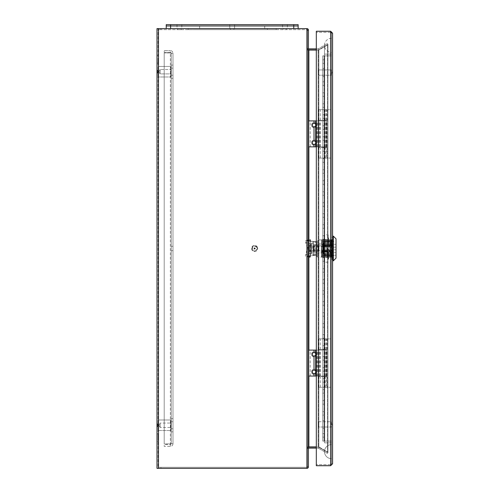 <?xml version="1.0" encoding="UTF-8"?>
<svg xmlns="http://www.w3.org/2000/svg" width="493" height="493" viewBox="0 0 493 493"><rect width="100%" height="100%" fill="white"/><g stroke="black" fill="none" stroke-linecap="round" stroke-linejoin="round"><path stroke-width="0.37" stroke-dasharray="2.46 1.85" d="M156.99 437.568L156.99 433.828L156.99 437.568M158.043 437.568L158.043 433.828L158.043 437.568M156.99 59.388L156.99 63.129L156.99 59.388M158.043 59.388L158.043 63.129L158.043 59.388M255.054 248.478A0.438 0.438 0 0 0 254.616 248.041A0.438 0.438 0 0 0 254.172 248.478A0.438 0.438 0 0 0 254.616 248.916A0.438 0.438 0 0 0 255.054 248.478M156.99 71.701L156.99 70.382L156.99 71.701M158.043 71.701L158.043 70.382L158.043 71.701M156.99 425.256L156.99 423.937L156.99 425.256M158.043 425.256L158.043 423.937L158.043 425.256M311.514 125.086A2.638 2.638 0 0 1 314.152 122.449A2.638 2.638 0 0 1 316.796 125.086A2.638 2.638 0 0 1 314.152 127.724A2.638 2.638 0 0 1 311.514 125.086A2.638 2.638 0 0 1 314.152 122.449A2.638 2.638 0 0 1 316.796 125.086A2.638 2.638 0 0 1 314.152 127.724A2.638 2.638 0 0 1 311.514 125.086M311.514 354.282A2.638 2.638 0 0 1 314.152 351.645A2.638 2.638 0 0 1 316.796 354.282A2.638 2.638 0 0 1 314.152 356.92A2.638 2.638 0 0 1 311.514 354.282A2.638 2.638 0 0 1 314.152 351.645A2.638 2.638 0 0 1 316.796 354.282A2.638 2.638 0 0 1 314.152 356.92A2.638 2.638 0 0 1 311.514 354.282M311.514 371.87A2.638 2.638 0 0 1 314.152 369.232A2.638 2.638 0 0 1 316.796 371.87A2.638 2.638 0 0 1 314.152 374.507A2.638 2.638 0 0 1 311.514 371.87A2.638 2.638 0 0 1 314.152 369.232A2.638 2.638 0 0 1 316.796 371.87A2.638 2.638 0 0 1 314.152 374.507A2.638 2.638 0 0 1 311.514 371.87M311.514 142.674A2.638 2.638 0 0 1 314.152 140.037A2.638 2.638 0 0 1 316.796 142.674A2.638 2.638 0 0 1 314.152 145.318A2.638 2.638 0 0 1 311.514 142.674A2.638 2.638 0 0 1 314.152 140.037A2.638 2.638 0 0 1 316.796 142.674A2.638 2.638 0 0 1 314.152 145.318A2.638 2.638 0 0 1 311.514 142.674M308.439 50.064L318.114 50.064L307.379 50.064L307.379 48.487L307.379 446.892L307.379 50.064L308.877 50.064L308.877 446.892L307.379 446.892L307.379 448.476L307.379 446.892L308.877 446.892L307.379 446.892L308.439 446.892L308.439 50.064L307.379 50.064L308.439 50.064L308.439 48.487L308.439 446.892M316.309 50.064L308.877 50.064L308.877 446.892L316.309 446.892M307.379 30.19L307.379 48.487L308.439 48.487L307.379 48.487L307.379 30.19L306.942 30.19L306.942 28.606L306.942 30.19L308.439 30.19L306.942 30.19L306.942 468.35L156.99 468.35L306.942 468.35L158.487 468.35L158.487 28.606L156.99 28.606L156.99 468.35L158.043 468.35L158.043 28.606L156.99 28.606L306.942 28.606L306.942 468.35L306.942 466.766L308.439 466.766L308.439 30.19L308.439 48.487L308.439 30.19L307.379 30.19L307.379 466.766L307.379 30.104L308.439 30.104L308.439 48.394L308.439 30.19M308.439 448.476L307.379 448.476L308.439 448.476L308.439 466.766L308.439 448.476M158.487 28.606L158.043 28.606L158.043 468.35L158.487 468.35L158.487 28.606L306.942 28.606L158.487 28.606L158.487 468.35M306.942 467.296A0.438 0.438 0 0 0 307.379 466.853L307.379 448.562L307.379 466.766L306.942 466.766L308.439 466.766L308.439 448.562L308.439 466.853A1.497 1.497 0 0 1 306.942 468.35L306.942 467.296L306.942 468.35L160.946 468.35L160.946 467.296L306.942 467.296L160.946 467.296L160.946 468.35L306.942 468.35L306.942 467.296L306.942 468.35M307.379 466.766L307.379 448.476L307.379 466.766L308.439 466.766M318.33 50.064L327.956 44.715L327.432 44.715L327.432 452.241L327.432 44.715L318.33 50.064L327.956 44.715L318.86 50.064L318.114 50.064L318.86 50.064L318.86 446.892L318.114 446.892L318.86 446.892L327.956 452.241L318.86 446.892L318.86 50.064L318.33 50.064L318.33 446.892L327.432 452.241L318.33 446.892L318.33 50.064M327.956 452.241L327.956 44.715L327.956 452.241L327.432 452.241L327.956 452.241M158.308 467.296L158.308 468.35L158.308 467.296L160.946 467.296L158.308 467.296M158.308 468.35L160.946 468.35L158.308 468.35M307.379 466.853L308.439 466.853M308.439 447.133A1.497 1.497 0 0 0 307.379 448.562L308.439 448.562L307.379 448.562A1.497 1.497 0 0 1 308.877 447.065L318.114 447.065A1.497 1.497 0 0 1 318.86 447.268A1.497 1.497 0 0 0 318.114 447.065L316.309 447.065M308.439 448.562A0.438 0.438 0 0 1 308.877 448.125L318.114 448.125A0.438 0.438 0 0 1 318.33 448.18L318.86 447.268L327.956 452.519L318.86 447.268L318.33 448.18A0.438 0.438 0 0 0 318.114 448.125L316.309 448.125M318.33 448.18L327.432 453.431L318.33 448.18M327.956 452.519L327.432 453.431L327.956 452.519M232.185 28.606L234.606 28.606L232.185 28.606M232.185 29.66L233.947 29.66L232.185 29.66M179.415 28.606L181.837 28.606L179.415 28.606M179.415 29.66L181.177 29.66L179.415 29.66M284.954 28.606L287.376 28.606L284.954 28.606M284.954 29.66L286.716 29.66L284.954 29.66M306.942 29.66L306.942 28.606L306.942 29.66L160.946 29.66L306.942 29.66L306.942 28.606L160.946 28.606L160.946 29.66L160.946 28.606L306.942 28.606L306.942 29.66A0.438 0.438 0 0 1 307.379 30.104M158.308 29.66L158.308 28.606L158.308 29.66L160.946 29.66L158.308 29.66M197.009 28.606L267.366 28.606L197.009 28.606L197.009 29.66L188.215 29.66L267.366 29.66L197.009 29.66L197.009 28.606M276.16 28.606L267.366 28.606L276.16 28.606L276.16 29.66L267.366 29.66L276.16 29.66L276.16 28.606M158.308 28.606L160.946 28.606L158.308 28.606M306.942 28.606A1.497 1.497 0 0 1 308.439 30.104M308.439 48.394A0.438 0.438 0 0 0 308.877 48.838L318.114 48.838A0.438 0.438 0 0 0 318.33 48.776L318.86 49.688A1.497 1.497 0 0 1 318.114 49.892L308.877 49.892A1.497 1.497 0 0 1 307.379 48.394L308.439 48.394L307.379 48.394A1.497 1.497 0 0 0 308.439 49.824M316.309 48.838L318.114 48.838A0.438 0.438 0 0 0 318.33 48.776L327.432 43.526L318.33 48.776L318.86 49.688A1.497 1.497 0 0 1 318.114 49.892L316.309 49.892M318.86 49.688L327.956 44.438L318.86 49.688M327.956 44.438L327.432 43.526L327.956 44.438M188.215 29.66L188.215 28.606L188.215 29.66M171.237 420.48L171.237 430.093L171.237 420.48M170.8 430.463L170.8 419.981L170.8 430.463M158.043 430.032L158.043 420.418L158.043 430.032M158.487 420.042L158.487 430.531L158.487 420.042M171.237 427.881L171.237 422.593L171.237 427.881M171.046 427.425L171.046 423.056L171.046 427.425M160.157 427.425L160.157 423.056L160.157 427.425M157.606 426.47L157.606 424.023L157.606 426.47L157.606 424.023L158.043 424.023L158.043 426.488L158.043 424.023L158.043 426.488L158.043 424.023L157.606 424.023L157.606 426.488L158.043 426.488L157.606 426.488M171.237 420.418L171.237 430.093L170.8 430.531L170.8 419.981L158.487 419.981L158.487 430.531L158.487 419.981L158.043 420.418L158.043 430.093L158.043 420.418L158.487 419.981L170.8 419.981L170.8 430.531L158.487 430.531L158.043 430.093L158.487 430.531L170.8 430.531L171.237 430.093L171.237 420.418L170.8 419.981L171.237 420.418M171.046 423.056L171.237 427.918L171.237 422.593L171.237 427.918L171.046 423.056L160.157 423.056L160.157 427.456L171.046 427.456L160.157 427.456L160.157 423.056L171.046 423.056M158.838 425.256L160.157 427.456L158.838 425.256L160.157 423.056L158.838 425.256M171.237 67.06L171.237 76.538L171.237 67.06M170.8 76.766L170.8 66.426L170.8 76.766M158.043 76.341L158.043 66.863L158.043 76.341M158.487 66.641L158.487 76.982L158.487 66.641M171.237 74.252L171.237 69.045L171.237 74.252M171.046 73.808L171.046 69.501L171.046 73.808M160.157 73.808L160.157 69.501L160.157 73.808M157.606 72.884L157.606 70.468L157.606 72.884M158.043 72.884L158.043 70.468L158.043 72.884M171.237 67.208L171.237 76.538L171.237 67.208M170.8 76.6L170.8 66.426L170.8 76.6M158.043 76.193L158.043 66.863L158.043 76.193M158.487 66.802L158.487 76.982L158.487 66.802M171.237 74.172L171.237 69.045L171.237 74.172M171.046 73.747L171.046 69.501L171.046 73.747M160.157 73.747L160.157 69.501L160.157 73.747M157.606 72.847L157.606 70.468L157.606 72.847M158.043 72.847L158.043 70.468L158.043 72.847M252.589 249.329A2.2 2.2 0 0 1 253.766 246.451A2.2 2.2 0 0 1 256.643 247.628A2.2 2.2 0 0 1 255.46 250.506A2.2 2.2 0 0 1 252.589 249.329M257.044 247.461A2.638 2.638 0 0 0 253.593 246.044A2.638 2.638 0 0 0 252.182 249.501A2.638 2.638 0 0 1 253.593 246.044A2.638 2.638 0 0 1 257.044 247.461A2.638 2.638 0 0 1 255.633 250.912A2.638 2.638 0 0 1 252.182 249.501A2.638 2.638 0 0 0 255.633 250.912A2.638 2.638 0 0 0 257.044 247.461M257.451 247.289A3.081 3.081 0 0 0 253.42 245.637A3.081 3.081 0 0 0 251.775 249.668A3.081 3.081 0 0 0 255.805 251.319A3.081 3.081 0 0 0 257.451 247.289M318.33 74.689L318.33 70.382L318.33 74.689M318.774 70.049L318.774 75.219L318.774 70.049M331.271 75.115L331.271 69.944L331.271 75.115M331.524 69.63L331.524 75.663L331.524 69.63M318.33 246.451L318.33 250.678L318.33 246.451M318.774 250.919L318.774 245.841L318.774 250.919M331.271 246.044L331.271 251.116L331.271 246.044M331.524 251.325L331.524 245.403L331.524 251.325M318.33 426.574L318.33 422.174L318.774 421.737L318.774 427.012L318.774 421.737L318.774 427.012L318.774 421.737L331.271 421.737L331.524 421.299L331.524 427.456L331.524 421.299L331.524 427.456L331.524 421.299L331.524 427.456L331.271 427.012L318.774 427.012L318.33 426.574L318.33 422.174L318.33 426.574L318.774 427.012L331.271 427.012L331.271 421.737L318.774 421.737L318.33 422.174L318.33 426.574M318.33 74.622L318.33 70.382L318.33 74.622M318.774 70.129L318.774 75.219L318.774 70.129M331.271 75.035L331.271 69.944L331.271 75.035M331.524 69.723L331.524 75.663L331.524 69.723M332.578 424.374L332.578 424.818L332.578 424.374M331.524 424.374L331.524 424.818L331.524 424.374M332.578 72.582L332.578 72.144L332.578 72.582M331.524 72.582L331.524 72.144L331.524 72.582M332.578 248.478L332.578 260.791L332.578 248.478M331.524 248.478L331.524 248.916L331.524 248.478M331.524 252.835L331.524 244.121L331.524 252.835L332.578 252.835L332.578 244.121L332.578 257.364L332.578 252.835L331.524 252.835M331.524 239.598L331.524 244.121L331.524 239.598L332.578 239.598L332.578 244.121L332.578 239.598L331.524 239.598M332.578 463.777L330.643 465.712L330.643 464.659L331.524 463.777L330.643 464.659L330.643 465.712L332.578 463.777L331.524 463.777L330.643 465.712L330.643 31.244L330.643 32.304L330.643 31.244L331.524 33.179L331.524 463.777L331.524 33.179L330.643 31.244L316.309 31.244L316.309 465.712L316.309 31.244L316.309 465.712L330.643 465.712L316.309 465.712L330.643 465.712L331.524 463.777L332.578 463.777L332.578 33.179L331.524 33.179L330.643 32.304L331.524 33.179L332.578 33.179L330.643 31.244L316.309 31.244L316.309 32.304L316.309 31.244L330.643 31.244L332.578 33.179M331.524 257.364L332.578 257.364L331.524 257.364M331.524 244.121L332.578 244.121L331.524 244.121M330.643 32.304L316.309 32.304L330.643 32.304M330.643 31.244L316.309 31.244L330.643 31.244L330.643 465.712L316.309 465.712L316.309 464.659L316.309 465.712L330.643 465.712L330.643 31.244M330.643 464.659L316.309 464.659L330.643 464.659M331.524 38.281A7.038 7.038 0 0 0 324.486 45.319A7.038 7.038 0 0 0 331.524 52.357L331.524 458.675A7.038 7.038 0 0 1 324.486 451.637A7.038 7.038 0 0 1 331.524 444.606L331.524 458.675A7.038 7.038 0 0 1 324.486 451.637A7.038 7.038 0 0 1 331.524 444.606L331.524 38.281A7.038 7.038 0 0 0 324.486 45.319A7.038 7.038 0 0 0 331.524 52.357L331.524 38.281M331.524 444.606L331.524 458.675A7.038 7.038 0 0 1 324.486 451.637A7.038 7.038 0 0 1 331.524 444.606M326.249 349.445L326.249 376.707L322.73 376.707L322.73 387.264L330.643 387.264L330.643 338.888L322.73 338.888L322.73 349.445L326.249 349.445L326.249 376.707L322.73 376.707L322.73 387.264L330.643 387.264L330.643 338.888L322.73 338.888L322.73 349.445L326.249 349.445M324.862 349.445L318.509 349.445L325.189 349.445L324.862 349.445L324.862 338.888L326.951 338.888L318.509 338.888L324.862 338.888M326.384 349.445L326.384 338.888M326.384 387.264L318.509 387.264L326.384 387.264L326.384 376.707L326.951 376.707L318.509 376.707L326.384 376.707M324.862 387.264L324.862 376.707M326.249 120.249L326.249 147.512L322.73 147.512L322.73 158.068L330.643 158.068L330.643 109.699L322.73 109.699L322.73 120.249L326.249 120.249L326.249 147.512L322.73 147.512L322.73 158.068L330.643 158.068L330.643 109.699L322.73 109.699L322.73 120.249L326.249 120.249M324.862 120.249L318.509 120.249L325.189 120.249L324.862 120.249L324.862 109.699L326.951 109.699L318.509 109.699L324.862 109.699M326.384 120.249L326.384 109.699M326.384 158.068L318.509 158.068L326.384 158.068L326.384 147.512L326.951 147.512L318.509 147.512L326.384 147.512M324.862 158.068L324.862 147.512M173 248.478L173 246.278L173 248.478M171.237 248.478L171.237 246.278L171.237 248.478M171.237 428.774L171.237 418.662L171.237 428.774L173 428.774L173 421.737L173 431.85L173 418.662L173 431.85L173 428.774L171.237 428.774M171.237 68.182L171.237 78.301L171.237 68.182L173 68.182L173 75.219L173 65.107L173 78.301L173 65.107L173 68.182L171.237 68.182M171.237 75.219L171.237 78.301L171.237 75.219L173 75.219L173 78.301L173 75.219L171.237 75.219M171.237 421.737L171.237 418.662L171.237 421.737L173 421.737L173 418.662L173 421.737L171.237 421.737M171.237 53.232L171.237 443.725L171.237 53.232L173 53.232L173 443.725L173 53.232L170.356 52.973L173 53.232C172.84 51.629 171.958 50.754 170.356 50.594L170.356 52.357L171.237 53.232L173 53.232C172.84 51.629 171.958 50.754 170.356 50.594L170.356 52.357L164.2 52.357L164.2 50.594L170.356 50.594L164.2 50.594L164.2 52.357L170.356 52.357L171.237 53.232L170.356 52.973L171.237 53.232M173 443.725C172.84 445.327 171.958 446.208 170.356 446.362L170.356 444.606L171.237 443.725L173 443.725L164.2 443.983L164.2 52.973L164.2 443.983L164.2 52.973L164.2 443.983L173 443.725L171.237 443.725L170.356 444.606L164.2 444.606L164.2 446.362L170.356 446.362C171.958 446.208 172.84 445.327 173 443.725M170.356 446.362L170.356 444.606L164.2 444.606L164.2 446.362L170.356 446.362M171.237 443.725L170.356 443.983L171.237 443.725M170.356 52.973L164.2 52.973L170.356 52.973L164.2 52.973L170.356 52.973L170.356 443.983L164.2 443.983L170.356 443.983L170.356 52.973M314.152 356.125A1.849 1.849 0 0 1 312.309 354.282A1.849 1.849 0 0 1 314.152 352.433A1.849 1.849 0 0 1 316.001 354.282A1.849 1.849 0 0 1 314.152 356.125M314.152 373.719A1.849 1.849 0 0 1 312.309 371.87A1.849 1.849 0 0 1 314.152 370.021A1.849 1.849 0 0 1 316.001 371.87A1.849 1.849 0 0 1 314.152 373.719M316.309 376.048L326.76 376.048L308.439 376.048L308.439 350.104L326.76 350.104L316.309 350.104M322.73 350.104L325.146 350.104L322.73 350.104M308.439 376.048L308.439 350.104M310.196 376.048L310.196 350.104M314.152 126.935A1.849 1.849 0 0 1 312.309 125.086A1.849 1.849 0 0 1 314.152 123.238A1.849 1.849 0 0 1 316.001 125.086A1.849 1.849 0 0 1 314.152 126.935M314.152 144.523A1.849 1.849 0 0 1 312.309 142.674A1.849 1.849 0 0 1 314.152 140.832A1.849 1.849 0 0 1 316.001 142.674A1.849 1.849 0 0 1 314.152 144.523M316.309 146.852L326.76 146.852L308.439 146.852L308.439 120.908L326.76 120.908L316.309 120.908M322.73 120.908L325.146 120.908L322.73 120.908M310.196 146.852L310.196 120.908M317.628 251.116L316.746 251.116L316.746 256.175L316.746 248.478L316.746 252.964L316.746 251.116L318.946 251.116L318.946 243.992L318.946 244.855L313.406 244.873L313.406 252.083L313.406 244.873L316.746 244.873L316.746 252.083L316.746 241.25L317.628 240.319L317.628 257.056L317.628 251.116L318.946 251.116L318.946 239.906L318.946 240.319L317.628 240.319M336.01 258.153L336.01 238.803M322.903 248.478L322.903 241.354L322.903 248.478C323.796 242.353 323.796 242.353 322.903 248.478C323.796 242.353 323.796 242.353 322.903 248.478C324.665 256.989 324.665 256.989 322.903 248.49C324.665 239.968 324.665 239.962 322.903 248.478C324.665 256.989 324.665 256.989 322.903 248.49C324.665 239.968 324.665 239.962 322.903 248.478C323.796 254.604 323.796 254.604 322.903 248.478C323.796 254.604 323.796 254.604 322.903 248.478L323.346 248.478C324.215 242.519 324.215 242.519 323.346 248.478C324.215 242.519 324.215 242.519 323.346 248.478C325.06 256.754 325.06 256.761 323.346 248.49C325.06 240.196 325.06 240.196 323.346 248.478C325.06 256.754 325.06 256.761 323.346 248.49C325.06 240.196 325.06 240.196 323.346 248.478C324.215 254.437 324.215 254.437 323.346 248.478C324.215 254.437 324.215 254.437 323.346 248.478L322.903 248.478M321.498 248.478L321.498 257.056L321.498 248.478M333.373 260.791L333.373 236.165M321.88 257.186L322.083 252.693L322.083 257.186L322.083 252.693L321.88 257.186L321.498 257.186L321.88 257.186M321.88 244.263L322.083 239.771L321.88 244.263M321.88 239.771L321.498 239.771L321.88 239.771M322.083 239.771L332.578 239.771L322.083 239.771M321.88 252.693L321.498 245.933L321.88 252.693M322.083 244.263L322.644 247.239L323.205 244.263L323.963 247.239L324.523 244.263L325.281 247.239L325.842 244.263L326.6 247.239L327.161 244.263L327.919 247.239L328.48 244.263L329.238 247.239L329.799 244.263L330.556 247.239L331.117 244.263L331.875 247.239L332.578 244.263L332.578 252.693L331.875 249.717L331.314 252.693L330.556 249.717L329.996 252.693L329.238 249.717L328.677 252.693L327.919 249.717L327.358 252.693L326.6 249.717L326.039 252.693L325.281 249.717L324.721 252.693L323.963 249.717L323.205 252.693L322.644 249.717L322.083 252.693L322.644 249.717L323.205 252.693L323.963 249.717L324.523 252.693L325.281 249.717L325.842 252.693L326.6 249.717L327.161 252.693L327.919 249.717L328.48 252.693L329.238 249.717L329.799 252.693L330.556 249.717L331.117 252.693L331.875 249.717L332.578 252.693L332.578 244.263L331.875 247.239L331.314 244.263L330.556 247.239L329.996 244.263L329.238 247.239L328.677 244.263L327.919 247.239L327.358 244.263L326.6 247.239L326.039 244.263L325.281 247.239L324.721 244.263L323.963 247.239L323.205 244.263L322.644 247.239L322.083 244.263M322.083 257.186L332.578 257.186L322.083 257.186M321.498 251.023L321.498 257.186L321.498 251.023M321.498 239.771L321.498 245.933L321.498 239.771M323.205 257.186L323.205 252.693L323.205 257.186M323.402 252.693L323.402 257.186L323.402 252.693M323.205 244.263L323.205 239.771L323.205 244.263M323.402 239.771L323.402 244.263L323.402 239.771M324.523 257.186L324.523 252.693L324.523 257.186M324.721 252.693L324.721 257.186L324.721 252.693M324.523 244.263L324.523 239.771L324.523 244.263M324.721 239.771L324.721 244.263L324.721 239.771M325.842 257.186L325.842 252.693L325.842 257.186M326.039 252.693L326.039 257.186L326.039 252.693M325.842 244.263L325.842 239.771L325.842 244.263M326.039 239.771L326.039 244.263L326.039 239.771M327.161 257.186L327.161 252.693L327.161 257.186M327.358 252.693L327.358 257.186L327.358 252.693M327.161 244.263L327.161 239.771L327.161 244.263M327.358 239.771L327.358 244.263L327.358 239.771M328.48 257.186L328.48 252.693L328.48 257.186M328.677 252.693L328.677 257.186L328.677 252.693M328.48 244.263L328.48 239.771L328.48 244.263M328.677 239.771L328.677 244.263L328.677 239.771M329.799 257.186L329.799 252.693L329.799 257.186M329.996 252.693L329.996 257.186L329.996 252.693M329.799 244.263L329.799 239.771L329.799 244.263M329.996 239.771L329.996 244.263L329.996 239.771M331.117 257.186L331.117 252.693L331.117 257.186M331.314 252.693L331.314 257.186L331.314 252.693M331.117 244.263L331.117 239.771L331.117 244.263M331.314 239.771L331.314 244.263L331.314 239.771M332.436 257.186L332.436 252.693L332.436 257.186M332.578 252.693L332.578 257.186L332.578 252.693M332.436 244.263L332.436 239.771L332.436 244.263M332.578 239.771L332.578 244.263L332.578 239.771M316.746 244.855L316.746 241.25M336.01 248.478L336.01 255.602L336.01 248.478M331.875 239.771L331.875 247.239L331.875 239.771M331.875 249.717L331.875 257.186L331.875 249.717M330.556 239.771L330.556 247.239L330.556 239.771M330.556 249.717L330.556 257.186L330.556 249.717M329.238 239.771L329.238 247.239L329.238 239.771M329.238 249.717L329.238 257.186L329.238 249.717M327.919 239.771L327.919 247.239L327.919 239.771M327.919 249.717L327.919 257.186L327.919 249.717M326.6 239.771L326.6 247.239L326.6 239.771M326.6 249.717L326.6 257.186L326.6 249.717M325.281 239.771L325.281 247.239L325.281 239.771M325.281 249.717L325.281 257.186L325.281 249.717M323.963 239.771L323.963 247.239L323.963 239.771M323.963 249.717L323.963 257.186L323.963 249.717M322.644 239.771L322.644 247.239L322.644 239.771M322.644 249.717L322.644 257.186L322.644 249.717M318.946 244.855L318.946 240.319M328.184 248.478L328.184 257.845L328.184 248.478M327.74 248.478L327.74 257.408L327.74 248.478M324.221 248.478L324.221 257.845L324.221 248.478M324.665 248.478L324.665 257.408L324.665 248.478M328.184 255.331L328.184 241.625L328.184 255.331L324.221 255.331L324.221 262.19L324.221 241.625L324.221 255.331L328.184 255.331M328.184 234.767L328.184 241.625L328.184 234.767L324.221 234.767L324.221 241.625L324.221 234.767M328.184 256.477L328.621 256.933L328.184 257.389L328.184 256.477L328.184 258.455L328.621 258.911L328.184 259.367L328.184 258.455M328.184 257.389L328.184 259.367M328.184 238.501L328.621 238.045L328.184 237.589L328.184 240.479L328.621 240.023L328.184 239.567L328.184 240.479M328.184 237.589L328.184 239.567M328.621 250.456L328.184 250.456L328.184 246.5L328.621 246.5L328.184 246.5L328.184 250.456L328.621 250.456L328.621 246.5M328.184 262.19L324.221 262.19M328.184 241.625L324.221 241.625L328.184 241.625M328.621 256.933L328.621 258.911M328.621 238.045L328.621 240.023M321.935 246.278L321.935 250.678L321.935 246.278L321.498 245.841L321.498 251.116L313.141 251.116L313.141 245.841L313.141 251.116M321.935 250.678L321.498 251.116L321.498 245.841L313.141 245.841M310.941 253.556L310.941 253.1L308.914 253.1L308.747 252.287L308.914 253.1L310.941 253.1L310.941 253.556L311.625 253.556L311.625 243.4L311.625 253.556L312.266 254.197L312.266 242.759L312.266 254.197L313.406 254.197L313.141 252.009L313.406 254.197M310.941 243.4L310.941 243.856L308.914 243.856L308.747 244.67L308.914 243.856L310.941 243.856L310.941 243.4L312.266 242.759L313.406 242.759L313.406 248.521L313.406 242.759M313.406 243.055L313.141 244.959L313.406 243.055M313.406 243.881L313.141 245.668L313.406 243.881M313.406 245.157L313.141 246.666L313.406 245.157M313.406 246.753L313.141 247.843L313.406 246.753M313.406 248.521L313.406 253.901L313.406 248.521M313.406 247.215L313.141 245.896L313.406 247.215M313.406 246.118L313.141 244.448L313.406 246.118M313.406 245.249L313.141 243.394L313.406 245.249M313.406 244.701L313.141 242.833L313.406 244.701M313.406 249.741L313.406 250.29L313.406 249.741M313.406 250.838L313.406 251.874L313.406 250.838M313.406 251.707L313.406 253.131L313.406 251.707M313.406 252.256L313.406 253.932L313.406 252.256M308.747 244.152L308.914 253.1L308.747 251.905L309.622 251.905L308.747 251.905L308.914 243.856L308.747 252.287L309.136 251.017L308.747 252.287L308.747 248.478L309.136 251.017L308.747 244.152M309.622 245.052L308.747 245.052L309.622 245.052L309.622 251.905L309.622 245.052M311.625 245.939L309.136 245.939L311.625 245.939M311.625 251.017L309.136 251.017L311.625 251.017M310.941 243.856L310.941 253.1L310.941 243.856M331.962 248.478L331.962 259.558L331.962 248.478M332.578 252.767L332.578 239.906L332.578 257.056L332.578 252.767L331.962 252.767L331.962 239.906L331.962 257.056L331.962 252.767L332.578 252.767M332.578 244.195L331.962 244.195L332.578 244.195M332.578 239.906L331.962 239.906L332.578 239.906M332.578 257.056L331.962 257.056L332.578 257.056M310.59 256.835L307.25 256.835L307.25 256.317L310.59 256.317L310.726 255.768L316.746 255.294L316.746 241.662L310.726 241.194L310.59 240.639L310.59 256.835L307.25 256.835L307.25 248.977L310.59 248.977L310.362 257.383L308.55 257.106L308.778 255.38L305.635 254.388L307.225 249.292L307.225 247.665L310.362 246.666L310.362 239.573L305.401 240.849L305.635 242.568L308.778 241.576L308.544 239.851L305.401 240.849M313.406 255.516L313.406 254.634L313.406 255.294L316.746 255.294L316.746 254.634L316.746 255.516L313.406 255.516L313.406 241.441L313.406 242.322L313.277 241.619L307.25 240.639L307.25 247.979L310.59 247.979L310.59 240.122L307.25 240.122L310.59 240.122L310.59 240.639L307.25 240.639L307.25 256.317L313.406 255.294L313.406 241.662L316.746 241.662L316.746 242.322L313.406 242.322M316.746 255.516L316.746 241.441L313.406 241.441M313.406 245.841L313.406 251.116L315.169 251.116L313.406 251.116L313.406 245.841L315.169 245.841L315.169 251.116L315.169 245.841L313.406 245.841M316.746 241.441L316.746 242.322M316.746 245.841L316.746 251.116L316.746 245.841L318.509 245.841L318.509 251.116L318.509 245.841L316.746 245.841M307.25 256.835L307.225 249.292L310.362 250.29L310.59 248.977L310.362 246.666L308.778 241.576M313.406 252.083L316.746 252.083L313.406 252.083M309.056 241.194L310.726 241.194L310.726 255.768L309.056 255.768L309.056 241.194M313.277 241.619L314.947 241.619L314.947 255.337L313.277 255.337L313.277 241.619M313.406 254.634L316.746 254.634M308.698 240.122L310.362 239.573L310.59 240.122M308.482 240.171L307.225 240.566L307.25 240.122M305.407 240.843L307.225 240.566L307.225 247.665L305.635 242.568M308.778 255.38L310.362 250.29L310.362 257.383L305.401 256.113L305.635 254.388M318.065 251.116L316.746 251.116L318.509 251.116L318.065 251.116L318.065 245.841M329.854 247.159L329.854 249.797L329.854 247.159L336.01 247.159L336.01 249.797L336.01 247.159M329.854 249.797L336.01 249.797M316.839 252.878L316.839 251.997L313.758 251.997L314.201 250.678L326.951 250.678L326.951 246.278L314.201 246.278L314.201 250.678L314.201 246.278L313.758 245.841L313.758 251.116L316.839 251.116L313.758 251.116L313.758 251.997L316.839 251.997L316.839 252.878L323.698 252.878L323.698 244.084L323.698 252.878M326.951 246.278L326.951 250.678M323.698 242.895L323.698 254.061L323.698 242.895L325.898 242.895L325.898 254.061L325.898 242.895M323.698 254.061L325.898 254.061M329.854 255.392L325.898 255.429L325.898 241.533L325.898 255.429M329.854 241.564L325.898 241.533M336.01 255.214L336.01 241.749L336.01 255.214L329.854 255.263L336.01 255.214L336.01 244.281L336.01 255.214M316.839 244.084L316.839 244.959L313.758 244.959L316.839 244.959L316.839 244.084L323.698 244.084M316.839 245.841L316.839 251.116L316.839 245.841L313.758 245.841L316.839 245.841L316.839 251.116L316.839 245.841M313.758 245.841L313.758 251.116M329.854 244.281L336.01 244.281L329.854 244.281L329.854 241.693L329.854 252.675L336.01 252.675L329.854 252.675L329.854 255.263L329.854 244.281M232.185 25.969L234.606 25.969L232.185 25.969M232.185 24.65L234.606 24.65L232.185 24.65M179.415 25.969L181.837 25.969L179.415 25.969M179.415 24.65L181.837 24.65L179.415 24.65M284.954 25.969L287.376 25.969L284.954 25.969M284.954 24.65L287.376 24.65L284.954 24.65M166.227 28.606L170.621 28.606L166.227 28.606L166.227 25.969L170.621 25.969L170.621 24.65L166.227 24.65L166.227 25.969L298.148 25.969L298.148 24.65L293.748 24.65L293.748 25.969L298.148 25.969L298.148 28.606L293.748 28.606L298.148 28.606M170.621 24.65L293.748 24.65M170.621 28.606L293.748 28.606L170.621 28.606L170.621 25.969L293.748 25.969L293.748 28.606M199.647 28.606L264.729 28.606L199.647 28.606L199.647 25.969L264.729 25.969L199.647 25.969L199.647 28.606M264.729 28.606L264.729 25.969L264.729 28.606M324.049 420.418L322.73 420.418L322.73 428.331L322.73 420.418L322.73 428.331L322.73 420.418L324.049 420.418L324.049 428.331L322.73 428.331L324.049 428.331L324.049 420.418M324.049 68.626L322.73 68.626L322.73 76.538L322.73 68.626L322.73 76.538L322.73 68.626L324.049 68.626L324.049 76.538L322.73 76.538L324.049 76.538L324.049 68.626M324.049 433.612L322.73 433.612L322.73 437.131L322.73 433.612L322.73 437.131L322.73 433.612L324.049 433.612L324.049 437.131L322.73 437.131L324.049 437.131L324.049 433.612M324.049 411.624L322.73 411.624L322.73 415.143L322.73 411.624L322.73 415.143L322.73 411.624L324.049 411.624L324.049 415.143L322.73 415.143L324.049 415.143L324.049 411.624M324.049 400.63L322.73 400.63L322.73 404.149L322.73 400.63L322.73 404.149L322.73 400.63L324.049 400.63L324.049 404.149L322.73 404.149L324.049 404.149L324.049 400.63M324.049 389.636L322.73 389.636L322.73 393.155L322.73 389.636L322.73 393.155L322.73 389.636L324.049 389.636L324.049 393.155L322.73 393.155L324.049 393.155L324.049 389.636M324.049 378.642L322.73 378.642L322.73 382.161L322.73 378.642L322.73 382.161L322.73 378.642L324.049 378.642L324.049 382.161L322.73 382.161L324.049 382.161L324.049 378.642M324.049 367.649L322.73 367.649L322.73 371.167L322.73 367.649L322.73 371.167L322.73 367.649L324.049 367.649L324.049 371.167L322.73 371.167L324.049 371.167L324.049 367.649M324.049 356.655L322.73 356.655L322.73 360.173L322.73 356.655L322.73 360.173L322.73 356.655L324.049 356.655L324.049 360.173L322.73 360.173L324.049 360.173L324.049 356.655M324.049 345.661L322.73 345.661L322.73 349.18L322.73 345.661L322.73 349.18L322.73 345.661L324.049 345.661L324.049 349.18L322.73 349.18L324.049 349.18L324.049 345.661M324.049 334.667L322.73 334.667L322.73 338.186L322.73 334.667L322.73 338.186L322.73 334.667L324.049 334.667L324.049 338.186L322.73 338.186L324.049 338.186L324.049 334.667M324.049 323.673L322.73 323.673L322.73 327.192L322.73 323.673L322.73 327.192L322.73 323.673L324.049 323.673L324.049 327.192L322.73 327.192L324.049 327.192L324.049 323.673M324.049 312.679L322.73 312.679L322.73 316.198L322.73 312.679L322.73 316.198L322.73 312.679L324.049 312.679L324.049 316.198L322.73 316.198L324.049 316.198L324.049 312.679M324.049 301.685L322.73 301.685L322.73 305.204L322.73 301.685L322.73 305.204L322.73 301.685L324.049 301.685L324.049 305.204L322.73 305.204L324.049 305.204L324.049 301.685M324.049 290.691L322.73 290.691L322.73 294.21L322.73 290.691L322.73 294.21L322.73 290.691L324.049 290.691L324.049 294.21L322.73 294.21L324.049 294.21L324.049 290.691M324.049 279.704L322.73 279.704L322.73 283.216L322.73 279.704L322.73 283.216L322.73 279.704L324.049 279.704L324.049 283.216L322.73 283.216L324.049 283.216L324.049 279.704M324.049 268.71L322.73 268.71L322.73 272.222L322.73 268.71L322.73 272.222L322.73 268.71L324.049 268.71L324.049 272.222L322.73 272.222L324.049 272.222L324.049 268.71M324.049 257.716L322.73 257.716L322.73 261.228L322.73 257.716L322.73 261.228L322.73 257.716L324.049 257.716L324.049 261.228L322.73 261.228L324.049 261.228L324.049 257.716M324.049 246.722L322.73 246.722L322.73 250.241L322.73 246.722L322.73 250.241L322.73 246.722L324.049 246.722L324.049 250.241L322.73 250.241L324.049 250.241L324.049 246.722M324.049 235.728L322.73 235.728L322.73 239.247L322.73 235.728L322.73 239.247L322.73 235.728L324.049 235.728L324.049 239.247L322.73 239.247L324.049 239.247L324.049 235.728M324.049 224.734L322.73 224.734L322.73 228.253L322.73 224.734L322.73 228.253L322.73 224.734L324.049 224.734L324.049 228.253L322.73 228.253L324.049 228.253L324.049 224.734M324.049 213.74L322.73 213.74L322.73 217.259L322.73 213.74L322.73 217.259L322.73 213.74L324.049 213.74L324.049 217.259L322.73 217.259L324.049 217.259L324.049 213.74M324.049 202.746L322.73 202.746L322.73 206.265L322.73 202.746L322.73 206.265L322.73 202.746L324.049 202.746L324.049 206.265L322.73 206.265L324.049 206.265L324.049 202.746M324.049 191.752L322.73 191.752L322.73 195.271L322.73 191.752L322.73 195.271L322.73 191.752L324.049 191.752L324.049 195.271L322.73 195.271L324.049 195.271L324.049 191.752M324.049 180.758L322.73 180.758L322.73 184.277L322.73 180.758L322.73 184.277L322.73 180.758L324.049 180.758L324.049 184.277L322.73 184.277L324.049 184.277L324.049 180.758M324.049 169.765L322.73 169.765L322.73 173.283L322.73 169.765L322.73 173.283L322.73 169.765L324.049 169.765L324.049 173.283L322.73 173.283L324.049 173.283L324.049 169.765M324.049 158.771L322.73 158.771L322.73 162.289L322.73 158.771L322.73 162.289L322.73 158.771L324.049 158.771L324.049 162.289L322.73 162.289L324.049 162.289L324.049 158.771M324.049 147.777L322.73 147.777L322.73 151.296L322.73 147.777L322.73 151.296L322.73 147.777L324.049 147.777L324.049 151.296L322.73 151.296L324.049 151.296L324.049 147.777M324.049 136.783L322.73 136.783L322.73 140.302L322.73 136.783L322.73 140.302L322.73 136.783L324.049 136.783L324.049 140.302L322.73 140.302L324.049 140.302L324.049 136.783M324.049 125.789L322.73 125.789L322.73 129.308L322.73 125.789L322.73 129.308L322.73 125.789L324.049 125.789L324.049 129.308L322.73 129.308L324.049 129.308L324.049 125.789M324.049 114.795L322.73 114.795L322.73 118.314L322.73 114.795L322.73 118.314L322.73 114.795L324.049 114.795L324.049 118.314L322.73 118.314L324.049 118.314L324.049 114.795M324.049 103.801L322.73 103.801L322.73 107.32L322.73 103.801L322.73 107.32L322.73 103.801L324.049 103.801L324.049 107.32L322.73 107.32L324.049 107.32L324.049 103.801M324.049 92.807L322.73 92.807L322.73 96.326L322.73 92.807L322.73 96.326L322.73 92.807L324.049 92.807L324.049 96.326L322.73 96.326L324.049 96.326L324.049 92.807M324.049 81.82L322.73 81.82L322.73 85.332L322.73 81.82L322.73 85.332L322.73 81.82L324.049 81.82L324.049 85.332L322.73 85.332L324.049 85.332L324.049 81.82M324.049 59.832L322.73 59.832L322.73 63.344L322.73 59.832L322.73 63.344L322.73 59.832L324.049 59.832L324.049 63.344L322.73 63.344L324.049 63.344L324.049 59.832M324.049 441.087L324.049 55.869L324.049 441.087L322.73 441.087L322.73 55.869L322.73 441.087L324.696 441.087L322.73 441.087L322.73 55.869L324.696 55.869L322.73 55.869L322.73 441.087L331.524 441.087L324.049 441.087L324.049 55.869L322.73 55.869L331.524 55.869L331.524 441.087L331.524 55.869L331.524 441.087L331.524 55.869L324.049 55.869L324.049 441.087L331.524 441.087L324.696 441.087L331.524 441.087L324.696 441.087L324.696 55.869L322.73 55.869L331.524 55.869L331.524 441.087L331.524 55.869L331.524 441.087L331.524 55.869L324.696 55.869L331.524 55.869L324.696 55.869L324.696 441.087L324.696 55.869L324.696 441.087L324.696 55.869L324.696 441.087L324.696 55.869L324.696 441.087L324.049 441.087M318.114 50.064L318.114 446.892L318.114 50.064M308.877 376.048L308.877 350.104M308.877 146.852L308.877 120.908M306.942 466.766L306.942 30.19M308.877 446.892L308.877 50.064M267.366 29.66L267.366 28.606L267.366 29.66M331.524 442.843L324.486 442.843L331.524 442.843M331.524 54.113L324.486 54.113L331.524 54.113M318.792 376.048L318.792 350.104M318.231 376.048L318.231 350.104M317.116 376.048L317.116 350.104M317.332 376.048L317.332 350.104M324.086 376.048L324.086 350.104M324.493 376.048L324.493 350.104M326.539 376.048L326.539 350.104M326.711 376.048L326.711 350.104M325.965 376.048L325.965 350.104M320.179 376.048L320.179 350.104M319.593 376.048L319.593 350.104M318.792 146.852L318.792 120.908M318.231 146.852L318.231 120.908M317.116 146.852L317.116 120.908M317.332 146.852L317.332 120.908M324.086 146.852L324.086 120.908M324.493 146.852L324.493 120.908M326.539 146.852L326.539 120.908M326.711 146.852L326.711 120.908M325.965 146.852L325.965 120.908M320.179 146.852L320.179 120.908M319.593 146.852L319.593 120.908M313.406 255.405L316.746 255.405M316.746 241.552L313.406 241.552M317.991 251.116L317.991 245.841M158.043 433.828L156.99 433.828L158.043 433.828M158.043 55.654L156.99 55.654L158.043 55.654M158.043 70.382L156.99 70.382L158.043 70.382M158.043 423.937L156.99 423.937L158.043 423.937M158.043 426.574L156.99 426.574L158.043 426.574M158.043 73.019L156.99 73.019L158.043 73.019M158.043 441.303L156.99 441.303L158.043 441.303M158.043 63.129L156.99 63.129L158.043 63.129M230.428 29.66L230.428 28.606L230.428 29.66M177.659 29.66L177.659 28.606M283.198 29.66L283.198 28.606M181.177 29.66L181.177 28.606M286.716 29.66L286.716 28.606M233.947 29.66L233.947 28.606L233.947 29.66M171.237 76.538L170.8 76.982L158.487 76.982L158.043 76.538L158.487 76.982L170.8 76.982L171.237 76.538M171.046 69.501L171.237 69.045L171.046 69.501L160.157 69.501L171.046 69.501M158.838 71.701L160.157 69.501L158.838 71.701L160.157 73.901L171.046 73.901L171.237 74.363L171.046 73.901L160.157 73.901L158.838 71.701M157.606 72.933L158.043 72.933L157.606 72.933M170.8 66.426L158.487 66.426L158.043 66.863L158.487 66.426L170.8 66.426L171.237 66.863L170.8 66.426M157.606 70.468L158.043 70.468L157.606 70.468M318.33 74.782L318.774 75.219L331.271 75.219L331.524 75.663L331.271 75.219L318.774 75.219L318.33 74.782M331.271 69.944L318.774 69.944L318.33 70.382L318.774 69.944L331.271 69.944L331.524 69.501L331.271 69.944M318.33 246.278L318.774 245.841L331.271 245.841L331.524 245.403M331.524 251.559L331.271 251.116L318.774 251.116L318.33 250.678M331.524 423.937L332.578 423.937L331.524 423.937M331.524 72.144L332.578 72.144L331.524 72.144M331.524 248.041L332.578 248.041M331.524 248.916L332.578 248.916M331.524 424.818L332.578 424.818L331.524 424.818M331.524 73.019L332.578 73.019L331.524 73.019M324.486 442.843L324.486 54.113L324.486 442.843M324.486 54.113L324.486 45.319L324.486 54.113M326.951 349.445L326.951 338.888M318.509 349.445L318.509 338.888M326.951 387.264L326.951 376.707M318.509 387.264L318.509 376.707M325.189 349.445L325.189 338.888M320.265 349.445L320.265 338.888M325.189 387.264L325.189 376.707M320.265 387.264L320.265 376.707M326.951 120.249L326.951 109.699M318.509 120.249L318.509 109.699M326.951 158.068L326.951 147.512M318.509 158.068L318.509 147.512M325.189 120.249L325.189 109.699M320.265 120.249L320.265 109.699M325.189 158.068L325.189 147.512M320.265 158.068L320.265 147.512M171.237 246.278L173 246.278L171.237 246.278M171.237 431.85L173 431.85L171.237 431.85M171.237 418.662L173 418.662L171.237 418.662M171.237 65.107L173 65.107L171.237 65.107M171.237 78.301L173 78.301L171.237 78.301M171.237 250.678L173 250.678L171.237 250.678M320.308 376.048L320.308 350.104M318.552 376.048L318.552 350.104M326.76 376.048L326.76 350.104M320.253 376.048L320.253 350.104M325.146 376.048L325.146 350.104M320.308 146.852L320.308 120.908M318.552 146.852L318.552 120.908M326.76 146.852L326.76 120.908M320.253 146.852L320.253 120.908M325.146 146.852L325.146 120.908M322.903 241.354L336.01 241.354M318.946 243.992L322.903 243.992M316.746 256.175L317.628 257.056L321.498 257.056M318.946 239.906L321.498 239.906M316.746 252.964L322.903 252.964M322.903 255.602L336.01 255.602M324.221 239.111L324.665 239.555L327.74 239.555L328.184 239.111M328.184 257.845L327.74 257.408L324.665 257.408L324.221 257.845M324.135 248.478L324.135 242.322L325.016 241.441L325.898 242.322L325.898 254.634L325.016 255.516L324.135 254.634L324.135 242.322L325.016 243.203L325.898 242.322L325.898 254.634L325.016 253.753L324.135 254.634L324.135 248.478M332.578 259.558L331.962 259.558M332.578 237.398L331.962 237.398M324.147 243.862L323.735 243.715M324.548 255.072L324.936 254.869M324.548 241.884L324.936 242.088M324.147 253.094L323.735 253.248M234.606 24.65L234.606 25.969L234.606 24.65M181.837 24.65L181.837 28.606M287.376 24.65L287.376 28.606M282.538 24.65L282.538 28.606M229.769 24.65L229.769 25.969L229.769 24.65M176.999 24.65L176.999 28.606M234.606 28.606L234.606 25.969L234.606 28.606M229.769 28.606L229.769 25.969L229.769 28.606"/><path stroke-width="0.74" d="M254.172 248.478A0.438 0.438 0 0 1 254.616 248.041A0.438 0.438 0 0 1 255.054 248.478A0.438 0.438 0 0 1 254.616 248.916A0.438 0.438 0 0 1 254.172 248.478M308.877 120.908L308.877 50.064L316.309 50.064M316.309 446.892L308.877 446.892L308.877 376.048M306.942 30.19L306.942 28.606L156.99 28.606L156.99 468.35L306.942 468.35L306.942 30.19L308.439 30.104A1.497 1.497 0 0 0 306.942 28.606M306.942 467.296A0.438 0.438 0 0 0 307.379 466.853L306.942 466.766M308.439 466.766L308.439 30.19M308.439 446.892L308.877 446.892M308.877 50.064L308.439 50.064M306.942 468.35A1.497 1.497 0 0 0 308.439 466.853M316.309 448.125L308.877 448.125A0.438 0.438 0 0 0 308.439 448.562M316.309 447.065L308.877 447.065A1.497 1.497 0 0 0 308.439 447.133M308.439 30.104L307.379 30.104A0.438 0.438 0 0 0 306.942 29.66M308.439 48.394A0.438 0.438 0 0 0 308.877 48.838L316.309 48.838M308.439 49.824A1.497 1.497 0 0 0 308.877 49.892L316.309 49.892M332.578 33.179L332.578 463.777L330.643 465.712L316.309 465.712L316.309 31.244L330.643 31.244L332.578 33.179L330.643 31.244L330.643 465.712L332.578 463.777M314.01 356.125A1.849 1.849 0 0 1 312.309 354.282A1.849 1.849 0 0 1 314.01 352.44L315.68 353.241L315.68 355.324L314.01 356.125L314.01 370.027L315.68 370.828L315.68 372.911L314.01 373.712A1.849 1.849 0 0 1 312.309 371.87A1.849 1.849 0 0 1 314.01 370.027M316.309 350.104L308.439 350.104M316.309 376.048L308.439 376.048M314.01 126.929A1.849 1.849 0 0 1 312.309 125.086A1.849 1.849 0 0 1 314.01 123.244L315.68 124.045L315.68 126.128L314.01 126.929L314.01 140.838L315.68 141.639L315.68 143.716L314.01 144.517A1.849 1.849 0 0 1 312.309 142.674A1.849 1.849 0 0 1 314.01 140.838M316.309 120.908L308.439 120.908L308.439 146.852L314.01 146.852L314.01 144.517M316.309 146.852L314.01 146.852M333.373 260.791L336.01 258.153L336.01 238.803L333.373 236.165L333.373 260.791L332.578 260.791M166.227 28.606L166.227 24.65L170.621 24.65L170.621 25.969L166.227 25.969L293.748 25.969L293.748 24.65L170.621 24.65M293.748 24.65L298.148 24.65L298.148 25.969L170.621 25.969L170.621 28.606M298.148 28.606L298.148 25.969L293.748 25.969L293.748 28.606M308.877 350.104L308.877 146.852M158.487 468.35L158.487 28.606M314.01 352.44L314.01 350.104M315.68 353.241L315.68 350.104M315.68 376.048L315.68 372.911M314.01 376.048L314.01 373.712M315.68 370.828L315.68 355.324M314.01 123.244L314.01 120.908M315.68 124.045L315.68 120.908M315.68 146.852L315.68 143.716M315.68 141.639L315.68 126.128M332.578 236.165L333.373 236.165"/></g></svg>
